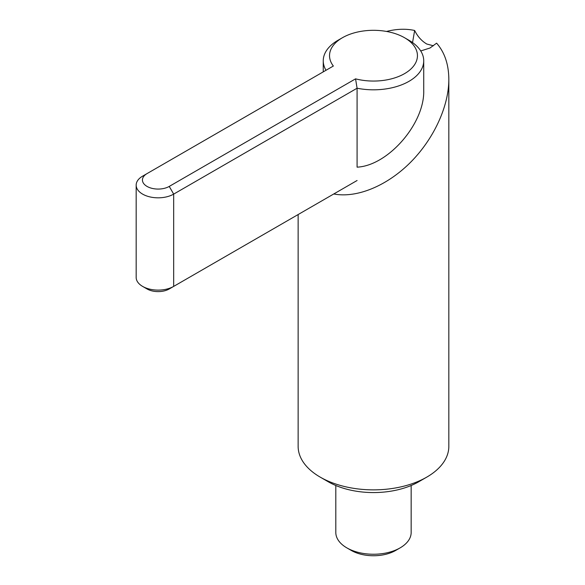 <?xml version="1.0" encoding="UTF-8"?>
<svg xmlns="http://www.w3.org/2000/svg" width="585" height="585" viewBox="0 0 585 585"><rect width="100%" height="100%" fill="white"/><g stroke="black" fill="none" stroke-linecap="round" stroke-linejoin="round"><path stroke-width="0.88" d="M423.723 60.811L423.723 90.324C424.805 123.413 388.118 165.709 357.084 167.156L357.084 88.225A50.237 29.001 0 0 0 423.723 60.811A50.237 29.001 0 0 0 409.01 40.299L404.564 37.74A43.955 25.374 0 0 0 342.408 37.74A43.955 25.374 0 0 0 333.355 66.032L147.04 173.599A15.7 9.06 0 0 0 147.04 186.418A15.7 9.06 0 0 0 169.24 186.418L355.556 78.851L357.084 88.225L173.679 194.11A21.974 12.687 180 0 1 149.731 196.86A21.974 12.687 180 0 1 136.166 185.138A21.974 12.687 180 0 1 142.601 176.165L147.04 173.599M342.408 37.74L337.962 40.299A50.237 29.001 0 0 0 323.249 60.811A50.237 29.001 0 0 0 326.006 70.28M335.812 485.491L335.812 532.496A37.674 21.755 0 0 0 346.846 547.874L351.285 550.441A31.4 18.128 0 0 0 395.687 550.441L400.125 547.874A37.674 21.755 0 0 0 411.16 532.496L411.16 485.491M357.084 180.509L169.24 288.961A15.7 9.06 180 0 1 147.04 288.961L142.601 286.394A21.974 12.687 180 0 1 136.166 277.422L136.166 185.138M169.24 186.418L173.679 194.11L173.679 286.394A21.974 12.687 180 0 1 142.601 286.394M355.556 78.851A43.955 25.374 0 0 0 409.697 70.068A43.955 25.374 0 0 0 404.564 37.74L409.01 40.299M351.285 550.441L346.846 547.874A37.674 21.755 0 0 0 400.125 547.874M298.138 214.541L298.138 446.362A75.348 43.502 0 0 0 320.207 477.126L328.2 481.74A64.05 36.979 0 0 0 418.78 481.74L426.765 477.126A75.348 43.502 0 0 0 448.834 446.362L448.834 79.45C448.805 106.602 433.58 139.362 410.122 162.74C386.634 186.074 356.609 198.359 333.764 193.971M328.2 481.74L320.207 477.126A75.348 43.502 0 0 0 426.765 477.126M386.531 31.451C396.652 28.892 406.027 28.577 414.648 30.486C417.617 36.489 421.653 40.994 426.765 44.021L433.405 45.769M448.834 79.45C448.732 64.438 444.651 52.343 436.6 43.158L430.004 48.007L420.732 50.954M412.542 42.566L414.648 30.486M323.249 60.811L323.249 71.867"/></g></svg>
